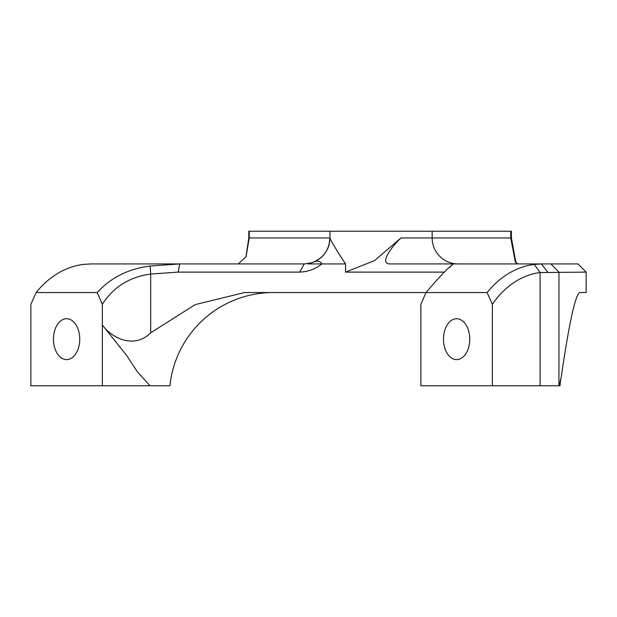<?xml version="1.0" encoding="UTF-8"?>
<svg xmlns="http://www.w3.org/2000/svg" width="617" height="617" viewBox="0 0 617 617"><rect width="100%" height="100%" fill="white"/><g stroke="black" fill="none" stroke-linecap="round" stroke-linejoin="round"><path stroke-width="0.93" d="M559.974 385.779A103.857 103.857 0 0 1 560.976 378.522L558.948 385.779L559.974 385.779L492.374 385.779L492.374 304.32L487.114 292.551A103.857 79.562 -90 0 1 534.245 264.423L541.371 263.929L517.987 263.929L515.303 261.963L510.745 237.969L510.745 231.221L511.385 231.221L511.385 237.969L515.951 262.811M547.757 272.112L541.371 263.929L577.975 263.929L586.15 272.112L540.106 272.56A95.681 73.292 90 0 0 492.374 304.32M79.74 339.165A20.446 13.142 -90 0 0 66.597 318.719A20.446 13.142 -90 0 0 53.455 339.165A20.446 13.142 -90 0 0 66.597 359.611A20.446 13.142 -90 0 0 79.74 339.165M469.768 339.165A20.446 13.142 -90 0 0 456.626 318.719A20.446 13.142 -90 0 0 443.484 339.165A20.446 13.142 -90 0 0 456.626 359.611A20.446 13.142 -90 0 0 469.768 339.165M36.11 292.551L97.224 292.551C110.798 277.573 128.459 268.734 150.201 266.02L179.694 263.929L90.907 263.929L83.233 264.423A103.857 79.562 90 0 0 36.11 292.551L30.85 304.32L30.85 385.779L150.078 385.779L137.491 371.958L126.547 355.338L102.337 324.989C112.001 338.425 134.298 349.16 150.671 332.841L195.211 304.605L244.525 292.551L487.114 292.551M150.078 385.779L169.937 385.779A103.857 103.857 0 0 1 273.246 292.551M444.564 272.112L345.543 272.112L374.596 260.567L400.942 237.969C390.615 247.764 378.861 264.338 390.623 263.929L462.812 263.929M541.371 263.929L458.107 263.929A25.968 25.968 0 0 1 432.147 237.969L432.147 231.221L329.925 231.221L329.925 237.969C331.684 242.172 336.882 250.826 345.543 263.929L321.904 263.929C315.248 269.097 307.86 271.819 299.739 272.112L178.213 272.112L150.671 274.033C129.439 276.956 113.327 287.052 102.337 304.32L97.224 292.551M307.891 263.929L321.904 263.929C320.362 261.099 317.794 260.405 314.207 261.847A25.968 25.945 90 0 0 329.956 237.969L329.925 237.969C329.247 250.178 323.185 258.43 311.739 262.742L314.207 261.847M178.213 272.112L179.694 263.929L304.266 263.929L311.739 262.742M245.921 257.004L248.79 237.969L248.79 231.221L329.925 231.221M102.337 385.779L102.337 304.32M492.374 385.779L420.887 385.779L420.887 304.32L426 292.551C438.834 277.573 447.155 268.734 450.958 266.02L450.803 266.205M560.976 378.522C567.416 335.085 574.897 291.849 580.273 292.551L586.15 292.551L580.273 292.551M432.147 231.221L510.745 231.221M249.229 231.221L249.229 237.969L246.083 256.641L238.27 263.929M453.225 263.929L450.58 266.451M299.739 272.112L304.266 263.929M150.671 332.841L150.671 274.033L150.201 266.02M540.106 385.779L540.106 272.56L534.245 264.423M400.942 237.969L511.385 237.969M345.543 272.112L345.543 263.929M558.948 385.779L558.948 272.112L550.919 263.929M248.79 237.969L329.925 237.969M586.15 292.551L586.15 272.112M449.546 267.5L451.613 265.241"/></g></svg>
